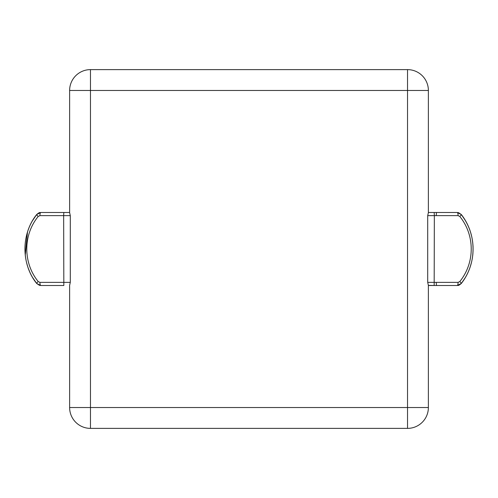 <?xml version="1.0" encoding="UTF-8"?>
<svg xmlns="http://www.w3.org/2000/svg" width="498" height="498" viewBox="0 0 498 498"><rect width="100%" height="100%" fill="white"/><g stroke="black" fill="none" stroke-linecap="round" stroke-linejoin="round"><path stroke-width="0.75" d="M63.831 285.503L40.811 285.503L63.831 285.503L63.651 215.628L39.921 215.628L38.221 216.437C22.808 235.268 23.151 263.162 38.221 281.563L39.921 282.372L70.293 282.372L70.293 215.628L69.62 212.621L69.62 90.474L90.474 90.474L90.474 69.62L407.526 69.62L407.526 90.474L90.474 90.474L90.474 428.38L407.526 428.38L407.526 90.474L428.38 90.474L428.38 212.621L427.707 215.628L427.707 282.372L458.079 282.372L459.779 281.563C475.011 262.801 475.073 235.286 459.779 216.437L458.079 215.628A3.131 0.89 -90 0 0 457.189 212.497L428.386 212.497M90.474 428.38A20.86 20.86 0 0 1 69.62 407.526L69.62 285.379L70.293 282.372M39.921 215.628A3.131 0.89 -90 0 1 40.811 212.497L69.62 212.497L40.811 212.497L36.69 214.52C20.854 234.483 21.209 263.977 36.69 283.48L40.811 285.503A3.131 0.89 90 0 1 39.921 282.372M38.221 281.563A3.131 0.591 142.2 0 0 36.69 283.48L32.905 277.94M29.326 270.881L28.411 268.565M27.527 265.994L26.556 262.564M25.249 255.244L27.477 232.149M28.38 229.51L28.778 228.47M32.681 220.433L36.64 214.582M69.62 90.474A20.86 20.86 0 0 1 90.474 69.62M407.526 69.62A20.86 20.86 0 0 1 428.38 90.474M428.38 285.503L434.169 285.503L428.38 285.379L428.38 407.526A20.86 20.86 0 0 1 407.526 428.38M436.229 215.628L436.466 212.497L457.189 212.497L461.31 214.52L465.425 220.614M458.079 215.628L434.349 215.628L434.169 285.503L457.189 285.503L461.31 283.48C476.953 263.598 477.028 234.502 461.31 214.52L458.546 212.677L457.189 212.497L436.466 212.497M469.116 228.196L469.732 229.808M470.573 232.317L471.762 236.787M472.994 245.57L473.069 247.089M472.919 253.501L472.72 255.53M471.581 262.004L470.305 266.511M465.25 277.679L461.528 283.194M428.38 285.379L427.707 282.372M70.293 215.628L63.651 215.628L63.831 212.497M38.221 216.437A3.131 0.591 -142.2 0 1 36.69 214.52C40.276 211.563 39.703 212.901 40.811 212.497M428.38 407.526L69.62 407.526M434.169 212.497L434.349 215.628L427.707 215.628M459.779 216.437A3.131 0.591 -37.8 0 0 461.31 214.52C470.934 227.275 474.631 241.717 472.403 257.846C470.822 267.395 467.13 275.936 461.31 283.48A3.131 0.591 37.8 0 0 459.779 281.563M436.229 282.372L436.466 285.503L457.189 285.503C458.341 285.093 457.706 286.437 461.31 283.48M458.079 282.372A3.131 0.89 90 0 1 457.189 285.503M36.69 214.52C21.084 233.705 21.084 264.295 36.69 283.48L39.454 285.323L40.811 285.503L61.534 285.503"/></g></svg>
